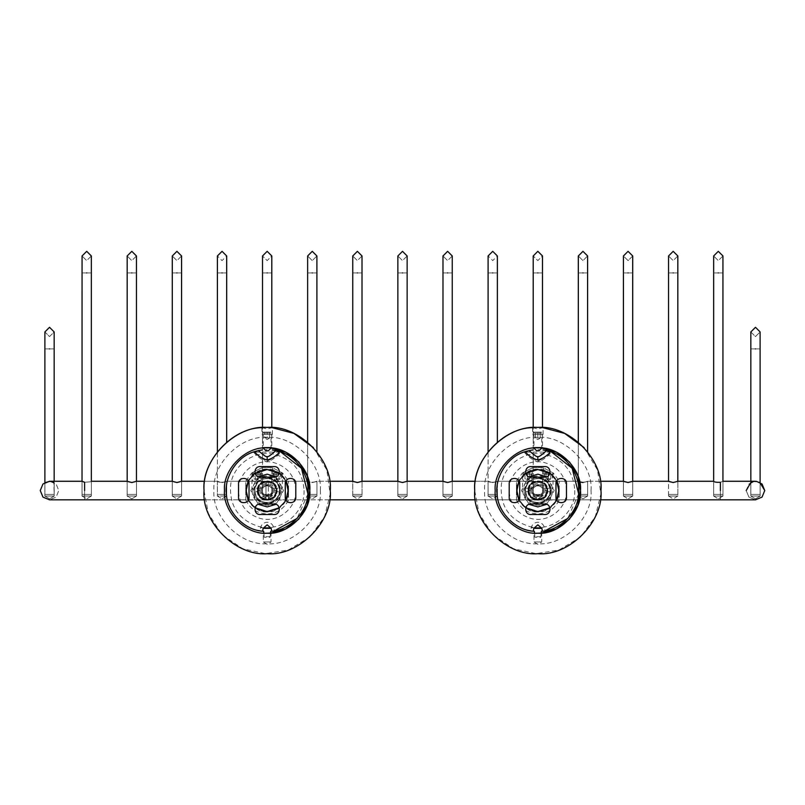 <?xml version="1.0" encoding="UTF-8"?>
<svg xmlns="http://www.w3.org/2000/svg" width="805" height="805" viewBox="0 0 805 805"><rect width="100%" height="100%" fill="white"/><g stroke="black" fill="none" stroke-linecap="round" stroke-linejoin="round"><path stroke-width="0.6" stroke-dasharray="4.03 3.02" d="M722.981 496.041L713.633 496.041L722.981 496.041L713.633 496.041L718.302 498.848L713.633 496.041L722.981 496.041L718.302 498.848L722.981 496.041L722.981 481.269L722.981 496.041M579.61 481.863L578.282 481.269C580.204 484.006 594.825 479.76 582.961 482.537L587.64 481.269L623.402 481.269C625.324 484.006 639.945 479.76 628.071 482.537C639.945 479.76 625.324 484.006 623.402 481.269L628.071 482.537L632.75 481.269L668.512 481.269L668.512 496.041L677.87 496.041L668.512 496.041L677.87 496.041L668.512 496.041L668.512 481.269L673.191 482.537C685.055 479.76 670.434 484.006 668.512 481.269C670.434 484.006 685.055 479.76 673.191 482.537L677.87 481.269L713.633 481.269L713.633 496.041L713.633 481.269C714.337 482.115 716.601 482.447 720.405 482.265C723.776 481.028 723.776 481.028 720.405 482.265C723.776 481.028 723.776 481.028 720.405 482.265C723.776 481.028 723.776 481.028 720.405 482.265C716.601 482.447 714.337 482.115 713.633 481.269C714.337 482.115 716.601 482.447 720.405 482.265L720.405 490.547C720.405 502.511 720.405 502.511 720.405 490.547C720.405 502.511 720.405 502.511 720.405 490.547C720.405 502.511 720.405 502.511 720.405 490.547L720.405 482.265L720.405 490.547M91.368 496.041L82.019 496.041L91.368 496.041L82.019 496.041L86.699 498.848L82.019 496.041L91.368 496.041L86.699 498.848L91.368 496.041L91.368 481.269L91.368 496.041M91.337 481.289L91.337 255.97L86.699 260.609L82.06 255.97L86.699 260.609L91.337 255.97L86.699 251.331L82.06 255.97L82.06 494.411L86.699 494.411C70.991 494.411 102.396 494.411 86.699 494.411L91.337 494.411L86.699 494.411C70.991 494.411 102.396 494.411 86.699 494.411L82.06 494.411L82.019 481.269L84.595 482.265C93.108 481.571 93.108 481.571 84.595 482.265C93.108 481.571 93.108 481.571 84.595 482.265C93.108 481.571 93.108 481.571 84.595 482.265L82.019 481.269L84.595 482.265L84.595 490.547C84.595 502.511 84.595 502.511 84.595 490.547L84.595 482.265L84.595 490.547C84.595 502.511 84.595 502.511 84.595 490.547C84.595 502.511 84.595 502.511 84.595 490.547M82.019 481.269L82.019 496.041L82.019 481.269L49.528 481.269L56.088 483.986L58.805 490.547L56.088 497.108L49.528 499.825L42.967 497.108L40.25 490.547L42.967 483.986L49.528 481.269L56.088 483.986L58.805 490.547L56.088 497.108L49.528 499.825L755.472 499.825L762.033 497.108L764.75 490.547M181.598 496.041L172.25 496.041L181.598 496.041L172.25 496.041L176.929 498.848L172.25 496.041L181.598 496.041L176.929 498.848L181.598 496.041L181.598 481.269L181.598 496.041M181.568 481.289L181.568 255.97L176.929 260.609L172.29 255.97L176.929 260.609L181.568 255.97L176.929 251.331L172.29 255.97L172.29 494.411L176.929 494.411C161.221 494.411 192.626 494.411 176.929 494.411L181.568 494.411L176.929 494.411C161.221 494.411 192.626 494.411 176.929 494.411L172.29 494.411L172.29 481.289L176.929 482.537C188.793 479.76 174.172 484.006 172.25 481.269C174.172 484.006 188.793 479.76 176.929 482.537L181.598 481.269L217.36 481.269C219.282 484.006 233.903 479.76 222.039 482.537L217.36 481.269L217.36 496.041L226.718 496.041L217.36 496.041L222.039 498.848L217.36 496.041L226.718 496.041L217.36 496.041L217.36 481.269L222.039 482.537L226.718 481.269L222.039 482.537C233.903 479.76 219.282 484.006 217.36 481.269L204.722 481.269M172.25 481.269L172.25 496.041L172.25 481.269L136.488 481.269L136.488 496.041L127.13 496.041L136.488 496.041L127.13 496.041L131.809 498.848L127.13 496.041L136.488 496.041L131.809 498.848L136.488 496.041L136.488 481.269L131.809 482.537C143.672 479.76 129.052 484.006 127.13 481.269L131.809 482.537C143.672 479.76 129.052 484.006 127.13 481.269L127.13 496.041L127.13 481.269L91.368 481.269M751.166 482.336L750.793 482.537C753.913 481.149 757.032 481.149 760.151 482.537L760.151 496.041L750.793 496.041L760.151 496.041L750.793 496.041L755.472 498.848L750.793 496.041L760.151 496.041L755.472 498.848L760.151 496.041L760.151 482.537C757.032 481.149 753.913 481.149 750.793 482.537C753.913 481.149 757.032 481.149 760.151 482.537L753.671 481.45M750.793 482.537L750.793 496.041L750.793 482.537L755.472 481.269L748.912 483.986L746.195 490.547L748.912 497.108L755.472 499.825L748.912 497.108L746.195 490.547M54.207 482.537L54.207 496.041L44.849 496.041L54.207 496.041L44.849 496.041L49.528 498.848L44.849 496.041L54.207 496.041L49.528 498.848L54.207 496.041L53.834 482.336M44.849 482.537C47.968 481.149 51.087 481.149 54.207 482.537C51.087 481.149 47.968 481.149 44.849 482.537C47.968 481.149 51.087 481.149 54.207 482.537C51.087 481.149 47.968 481.149 44.849 482.537L44.849 496.041L44.849 482.537C47.968 481.149 51.087 481.149 54.207 482.537C51.087 481.149 47.968 481.149 44.849 482.537M668.512 496.041L673.191 498.848L668.512 496.041M632.75 496.041L623.402 496.041L632.75 496.041L623.402 496.041L628.071 498.848L623.402 496.041L632.75 496.041L628.071 498.848L632.75 496.041L632.75 481.269L632.75 496.041M623.402 481.269L623.402 496.041L623.402 481.269L623.432 494.411L628.071 494.411C612.374 494.411 643.779 494.411 628.071 494.411L623.432 494.411L623.432 255.97L628.071 260.609L632.71 255.97L628.071 251.331L623.432 255.97L628.071 260.609L632.71 255.97L632.71 494.411L628.071 494.411C612.374 494.411 643.779 494.411 628.071 494.411L632.71 494.411L632.71 481.289M542.52 496.041L533.172 496.041L542.52 496.041L533.172 496.041L537.841 498.848L533.172 496.041L542.52 496.041L537.841 498.848L542.52 496.041L542.52 481.269L537.841 482.537L542.52 481.269L542.52 496.041M537.841 482.537C549.714 479.76 535.094 484.006 533.172 481.269L537.841 482.537L533.172 481.269L533.172 496.041L533.172 481.269C535.094 484.006 549.714 479.76 537.841 482.537M452.289 496.041L442.941 496.041L452.289 496.041L442.941 496.041L447.61 498.848L442.941 496.041L452.289 496.041L447.61 498.848L452.289 496.041L452.289 481.269L452.289 496.041M329.587 481.269L316.949 481.269L312.27 482.537L307.591 481.269C309.512 484.006 324.133 479.76 312.27 482.537C324.133 479.76 309.512 484.006 307.591 481.269L312.27 482.537L316.949 481.269L352.711 481.269L352.711 496.041L362.059 496.041L352.711 496.041L362.059 496.041L352.711 496.041L352.711 481.269L357.39 482.537C369.254 479.76 354.633 484.006 352.711 481.269C354.633 484.006 369.254 479.76 357.39 482.537L362.059 481.269L397.821 481.269C399.743 484.006 414.364 479.76 402.5 482.537C414.364 479.76 399.743 484.006 397.821 481.269L402.5 482.537L407.179 481.269L442.941 481.269C444.863 484.006 459.484 479.76 447.61 482.537C459.484 479.76 444.863 484.006 442.941 481.269L447.61 482.537L452.289 481.269L488.051 481.269C489.973 484.006 504.594 479.76 492.73 482.537L488.051 481.269L488.051 496.041L497.41 496.041L488.051 496.041L492.73 498.848L488.051 496.041L497.41 496.041L488.051 496.041L488.051 481.269L492.73 482.537L497.41 481.269L492.73 482.537C504.594 479.76 489.973 484.006 488.051 481.269L475.413 481.269M442.941 481.269L442.941 496.041L442.941 481.269M600.278 481.269L587.64 481.269L587.64 496.041L578.282 496.041L587.64 496.041L578.282 496.041L582.961 498.848L578.282 496.041L587.64 496.041L582.961 498.848L587.64 496.041L587.64 481.269L582.961 482.537C594.825 479.76 580.204 484.006 578.282 481.269L578.282 496.041L578.282 481.269L582.961 482.537M407.179 496.041L397.821 496.041L407.179 496.041L397.821 496.041L402.5 498.848L397.821 496.041L407.179 496.041L402.5 498.848L407.179 496.041L407.179 481.269L407.179 496.041M397.821 481.269L397.821 496.041L397.821 481.269M316.949 496.041L307.591 496.041L316.949 496.041L307.591 496.041L312.27 498.848L307.591 496.041L316.949 496.041L312.27 498.848L316.949 496.041L316.949 481.269L316.949 496.041M329.587 499.825L268.327 499.825L268.327 490.547C268.327 478.583 268.327 478.583 268.327 490.547C268.327 502.511 268.327 502.511 268.327 490.547L268.327 481.269L307.591 481.269L307.591 496.041L307.591 481.269L271.828 481.269L271.828 496.041L262.48 496.041L271.828 496.041L267.159 498.848L262.48 496.041L262.48 481.269L267.159 482.537L271.828 481.269M352.711 496.041L357.39 498.848L352.711 496.041M267.159 482.537C279.023 479.76 264.402 484.006 262.48 481.269L226.718 481.269L226.718 496.041L222.039 498.848L226.718 496.041L226.718 481.269L265.982 481.269L265.982 490.547C265.982 478.583 265.982 478.583 265.982 490.547C265.982 502.511 265.982 502.511 265.982 490.547L265.982 499.825L204.722 499.825M51.339 481.45L45.211 482.336M759.779 482.336L756.388 481.32M245.787 500.026C250.174 508.871 257.298 513.499 267.159 513.922C276.648 513.691 283.773 509.052 288.532 500.016L288.532 481.078L288.532 500.016L245.787 500.016L245.787 490.547C245.787 478.341 245.787 478.341 245.787 490.547C245.787 502.753 245.787 502.753 245.787 490.547L245.787 481.078L251.724 472.988L261.545 467.856L251.724 472.988L251.724 474.185L261.545 474.185L251.724 474.185M273.821 474.185L281.529 474.185L273.821 474.185L273.821 481.078L267.159 482.316C261.122 480.957 261.122 480.957 267.159 482.316C273.187 480.957 273.187 480.957 267.159 482.316L262.48 481.078L262.48 467.645L261.545 467.856L261.545 474.185M252.78 474.185L260.488 474.185L252.78 474.185L252.78 481.078L256.634 481.903C246.843 480.102 258.908 482.869 260.488 481.078L256.634 481.903M260.488 474.185L260.488 481.078L262.48 481.078M277.675 481.903C287.466 480.102 275.401 482.869 273.821 481.078L277.675 481.903L281.529 481.078L288.532 481.078L282.585 472.988L272.764 467.856L282.585 472.988L282.585 474.185L272.764 474.185L282.585 474.185M271.828 481.078L271.828 467.645L267.159 467.645L272.764 467.856L272.764 474.185M262.48 467.645L267.159 467.645M258.626 490.547C258.153 479.549 276.155 479.549 275.682 490.547C276.155 501.555 258.153 501.555 258.626 490.547M258.043 490.547C257.54 502.31 276.769 502.31 276.276 490.547C276.769 478.794 257.54 478.794 258.043 490.547C257.54 478.794 276.769 478.794 276.276 490.547C276.769 502.31 257.54 502.31 258.043 490.547M262.319 490.547C262.058 484.318 272.251 484.318 271.989 490.547C272.251 496.776 262.058 496.776 262.319 490.547C262.058 496.776 272.251 496.776 271.989 490.547C272.251 484.318 262.058 484.318 262.319 490.547M253.947 490.537C254.742 482.527 259.14 478.13 267.159 477.345C277.997 479.337 281.971 485.657 279.063 496.293C273.851 508.8 253.173 504.071 253.947 490.537M252.277 490.537C251.402 505.792 274.706 511.115 280.573 497.017C283.853 486.844 280.492 479.85 270.49 476.037C259.814 475.091 253.746 479.921 252.277 490.537M267.159 502.823C259.753 502.038 255.668 497.953 254.883 490.547C254.209 474.729 280.1 474.729 279.426 490.547C278.651 497.953 274.555 502.038 267.159 502.823M254.883 490.547C254.209 474.729 280.1 474.729 279.426 490.547C280.1 506.375 254.209 506.375 254.883 490.547M516.478 500.026C520.865 508.871 527.989 513.499 537.841 513.922C547.34 513.691 554.464 509.052 559.213 500.016L559.213 481.078L559.213 500.016L516.468 500.016L516.468 490.547C516.468 478.341 516.468 478.341 516.468 490.547C516.468 502.753 516.468 502.753 516.468 490.547L516.468 481.078L522.415 472.988L532.236 467.856L522.415 472.988L522.415 474.185L532.236 474.185L522.415 474.185M544.512 474.185L552.22 474.185L544.512 474.185L544.512 481.078L537.841 482.316C531.813 480.957 531.813 480.957 537.841 482.316C543.878 480.957 543.878 480.957 537.841 482.316L533.172 481.078L533.172 467.645L532.236 467.856L532.236 474.185M523.471 474.185L531.179 474.185L523.471 474.185L523.471 481.078L527.325 481.903C517.535 480.102 529.599 482.869 531.179 481.078L527.325 481.903M531.179 474.185L531.179 481.078L533.172 481.078M548.366 481.903C558.157 480.102 546.092 482.869 544.512 481.078L548.366 481.903L552.22 481.078L559.213 481.078L553.277 472.988L543.456 467.856L553.277 472.988L553.277 474.185L543.456 474.185L553.277 474.185M542.52 481.078L542.52 467.645L537.841 467.645L543.456 467.856L543.456 474.185M533.172 467.645L537.841 467.645M529.318 490.547C528.845 479.549 546.847 479.549 546.374 490.547C546.847 501.555 528.845 501.555 529.318 490.547M528.724 490.547C528.231 502.31 547.46 502.31 546.957 490.547C547.46 478.794 528.231 478.794 528.724 490.547C528.231 478.794 547.46 478.794 546.957 490.547C547.46 502.31 528.231 502.31 528.724 490.547M533.011 490.547C532.749 484.318 542.942 484.318 542.681 490.547C542.942 496.776 532.749 496.776 533.011 490.547C532.749 496.776 542.942 496.776 542.681 490.547C542.942 484.318 532.749 484.318 533.011 490.547M524.639 490.537C525.434 482.527 529.831 478.13 537.841 477.345C548.688 479.337 552.663 485.657 549.755 496.293C544.542 508.8 523.864 504.071 524.639 490.537M522.968 490.537C522.093 505.792 545.398 511.115 551.264 497.017C554.544 486.844 551.184 479.85 541.181 476.037C530.505 475.091 524.427 479.921 522.968 490.537M537.841 502.823C530.445 502.038 526.349 497.953 525.574 490.547C524.9 474.729 550.791 474.729 550.117 490.547C549.332 497.953 545.247 502.038 537.841 502.823M525.574 490.547C524.9 474.729 550.791 474.729 550.117 490.547C550.791 506.375 524.9 506.375 525.574 490.547M248.403 481.018L255.094 473.31M279.214 473.31L285.916 481.018M285.916 500.076L279.214 507.784M255.094 507.784L248.403 500.076M288.19 490.547C289.136 500.962 277.564 512.523 267.159 511.588C256.745 512.523 245.173 500.962 246.119 490.547C245.173 480.142 256.745 468.57 267.159 469.516C277.564 468.57 289.136 480.142 288.19 490.547M259.904 490.547C259.512 481.209 274.797 481.209 274.404 490.547C274.797 499.895 259.512 499.895 259.904 490.547M273.237 490.547C273.569 498.386 260.74 498.386 261.082 490.547C260.74 482.708 273.569 482.708 273.237 490.547C273.569 482.708 260.74 482.708 261.082 490.547C260.74 498.386 273.569 498.386 273.237 490.547M267.159 541.976C262.178 541.976 262.178 541.976 267.159 541.976C262.178 541.976 262.178 541.976 267.159 541.976C272.13 541.976 272.13 541.976 267.159 541.976C272.13 541.976 272.13 541.976 267.159 541.976M270.722 533.061L267.159 533.212C262.178 533.021 262.178 533.021 267.159 533.212L271.013 533.031L271.013 541.976L267.159 544.291L263.295 541.976L263.295 533.031M267.159 533.212C246.048 535.114 222.583 511.658 224.494 490.547C222.583 469.446 246.048 445.98 267.159 447.892L271.064 448.073L271.828 447.308L271.828 433.11L270.822 432.114L263.487 432.114L262.48 433.11L262.48 447.308L263.245 448.073M271.013 448.063C269.423 447.681 257.358 448.274 267.159 447.892L271.013 448.063L271.013 434.448M263.295 434.448L263.295 448.063L267.159 447.892M257.691 490.547C257.167 502.753 277.141 502.753 276.618 490.547C277.141 478.341 257.167 478.341 257.691 490.547C257.167 502.753 277.141 502.753 276.618 490.547C277.141 478.341 257.167 478.341 257.691 490.547M267.159 434.448C262.178 434.448 262.178 434.448 267.159 434.448C262.178 434.448 262.178 434.448 267.159 434.448C272.13 434.448 272.13 434.448 267.159 434.448C272.13 434.448 272.13 434.448 267.159 434.448C273.942 434.448 273.942 434.448 267.159 434.448C273.942 434.448 273.942 434.448 267.159 434.448C260.377 434.448 260.377 434.448 267.159 434.448C260.377 434.448 260.377 434.448 267.159 434.448M261.897 427.656L267.159 428.944L272.412 427.656L261.897 427.656L261.897 434.448M313.427 447.63L326.85 470.06L330.171 494.059L324.616 516.659L309.885 537.005L288.381 549.986L265.398 553.639L242.657 548.718L221.908 534.55L208.334 513.419L204.037 490.547M280.593 490.547C281.337 507.885 252.971 507.885 253.716 490.547C254.571 482.447 259.049 477.959 267.159 477.113C275.26 477.959 279.738 482.447 280.593 490.547M519.084 481.018L525.786 473.31M549.906 473.31L556.597 481.018M556.597 500.076L549.906 507.784M525.786 507.784L519.084 500.076M558.881 490.547C559.827 500.962 548.255 512.523 537.841 511.588C527.436 512.523 515.864 500.962 516.81 490.547C515.864 480.142 527.436 468.57 537.841 469.516C548.255 468.57 559.827 480.142 558.881 490.547M530.596 490.547C530.203 481.209 545.488 481.209 545.096 490.547C545.488 499.895 530.203 499.895 530.596 490.547M543.918 490.547C544.261 498.386 531.431 498.386 531.763 490.547C531.431 482.708 544.261 482.708 543.918 490.547C544.261 482.708 531.431 482.708 531.763 490.547C531.431 498.386 544.261 498.386 543.918 490.547M537.841 541.976C532.87 541.976 532.87 541.976 537.841 541.976C532.87 541.976 532.87 541.976 537.841 541.976C542.822 541.976 542.822 541.976 537.841 541.976C542.822 541.976 542.822 541.976 537.841 541.976M541.413 533.061L537.841 533.212C532.87 533.021 532.87 533.021 537.841 533.212L541.705 533.031L541.705 541.976L537.841 544.291L533.987 541.976L533.987 533.031M537.841 533.212C516.74 535.114 493.274 511.658 495.186 490.547C493.274 469.446 516.74 445.98 537.841 447.892L541.755 448.073L542.52 447.308L542.52 433.11L541.513 432.114L534.178 432.114L533.172 433.11L533.172 447.308L533.936 448.073M541.705 448.063C540.115 447.681 528.05 448.274 537.841 447.892L541.705 448.063L541.705 434.448M533.987 434.448L533.987 448.063L537.841 447.892M528.382 490.547C527.859 502.753 547.833 502.753 547.309 490.547C547.833 478.341 527.859 478.341 528.382 490.547C527.859 502.753 547.833 502.753 547.309 490.547C547.833 478.341 527.859 478.341 528.382 490.547M537.841 434.448C532.87 434.448 532.87 434.448 537.841 434.448C532.87 434.448 532.87 434.448 537.841 434.448C542.822 434.448 542.822 434.448 537.841 434.448C542.822 434.448 542.822 434.448 537.841 434.448C544.623 434.448 544.623 434.448 537.841 434.448C544.623 434.448 544.623 434.448 537.841 434.448C531.058 434.448 531.058 434.448 537.841 434.448C531.058 434.448 531.058 434.448 537.841 434.448M532.588 427.656L537.841 428.944L543.103 427.656L532.588 427.656L532.588 434.448M584.118 447.63L597.541 470.06L600.862 494.059L595.308 516.659L580.576 537.005L559.073 549.986L536.09 553.639L513.349 548.718L492.6 534.55L479.025 513.419L474.729 490.547M551.284 490.547C552.029 507.885 523.663 507.885 524.407 490.547C525.263 482.447 529.74 477.959 537.841 477.113C545.951 477.959 550.429 482.447 551.284 490.547M527.909 490.547C527.366 503.356 548.326 503.356 547.782 490.547C548.326 477.737 527.366 477.737 527.909 490.547C527.366 503.356 548.326 503.356 547.782 490.547C548.326 477.737 527.366 477.737 527.909 490.547M542.52 493.254L537.841 495.95L533.172 493.254L533.172 487.85L537.841 485.153L542.52 487.85L542.52 493.254L542.52 487.85L537.841 485.153L533.172 487.85L533.172 493.254L537.841 495.95L542.52 493.254M542.751 490.547C543.023 484.218 532.669 484.218 532.94 490.547C532.669 496.876 543.023 496.876 542.751 490.547M543.687 490.547C544.009 483.01 531.682 483.01 532.004 490.547C531.682 498.084 544.009 498.084 543.687 490.547C544.009 483.01 531.682 483.01 532.004 490.547C531.682 498.084 544.009 498.084 543.687 490.547M257.218 490.547C256.674 503.356 277.634 503.356 277.091 490.547C277.634 477.737 256.674 477.737 257.218 490.547C256.674 503.356 277.634 503.356 277.091 490.547C277.634 477.737 256.674 477.737 257.218 490.547M271.828 493.254L267.159 495.95L262.48 493.254L262.48 487.85L267.159 485.153L271.828 487.85L271.828 493.254L271.828 487.85L267.159 485.153L262.48 487.85L262.48 493.254L267.159 495.95L271.828 493.254M272.06 490.547C272.332 484.218 261.977 484.218 262.249 490.547C261.977 496.876 272.332 496.876 272.06 490.547M272.996 490.547C273.318 483.01 260.991 483.01 261.313 490.547C260.991 498.084 273.318 498.084 272.996 490.547C273.318 483.01 260.991 483.01 261.313 490.547C260.991 498.084 273.318 498.084 272.996 490.547M540.769 537.297L541.352 531.31L545.066 530.817L544.462 527.738C543.546 524.347 541.342 522.515 537.841 522.234C534.349 522.515 532.145 524.347 531.23 527.738L530.626 530.817L534.339 531.31L534.923 537.297L540.769 537.297L541.181 533.081M578.624 493.827L567.797 518.41M550.499 451.645L551.576 452.118L549.926 452.118L546.203 450.508M537.841 449.643L540.115 449.703L537.841 449.643M542.973 449.965L545.639 450.387M534.51 533.081L534.923 537.297M526.832 451.152L529.489 450.508M530.052 450.387L532.719 449.965M526.772 451.172L525.766 452.118L524.105 452.118L525.776 451.464M540.829 536.694L534.862 536.694M530.837 477.113L544.854 477.113M544.854 466.588L530.837 466.588M530.837 514.506L544.854 514.506M544.854 503.99L530.837 503.99M519.728 497.56L519.728 483.533M509.213 483.533L509.213 497.56M555.963 483.533L555.963 497.56M566.479 497.56L566.479 483.533M525.766 452.118L549.926 452.118C546.172 456.304 542.147 459.313 537.851 461.134C533.544 459.313 529.509 456.304 525.766 452.118M270.077 537.297L270.661 531.31L274.374 530.817L273.77 527.738C272.855 524.347 270.651 522.515 267.159 522.234C263.658 522.515 261.454 524.347 260.538 527.738L259.935 530.817L263.648 531.31L264.231 537.297L270.077 537.297L270.49 533.081M307.933 493.827L297.105 518.41M279.808 451.645L280.895 452.118L279.234 452.118L275.511 450.508M267.159 449.643L264.885 449.703L267.159 449.643M272.281 449.965L274.948 450.387M263.819 533.081L264.231 537.297M256.141 451.152L258.797 450.508M259.361 450.387L262.027 449.965M256.081 451.172L255.074 452.118L253.424 452.118L255.084 451.464M270.138 536.694L264.171 536.694M260.146 477.113L274.163 477.113M274.163 466.588L260.146 466.588M260.146 514.506L274.163 514.506M274.163 503.99L260.146 503.99M249.037 497.56L249.037 483.533M238.522 483.533L238.522 497.56M285.272 483.533L285.272 497.56M295.787 497.56L295.787 483.533M255.074 452.118L279.234 452.118C275.481 456.304 271.456 459.313 267.159 461.134C262.853 459.313 258.828 456.304 255.074 452.118M537.841 432.114C525.413 432.114 550.268 432.114 537.841 432.114L540.185 432.114L537.841 432.114L537.841 437.95L535.506 437.95L535.506 432.114L535.506 437.95L537.841 437.95L537.841 432.114M537.841 433.11C543.878 433.11 543.878 433.11 537.841 433.11C543.878 433.11 543.878 433.11 537.841 433.11C531.813 433.11 531.813 433.11 537.841 433.11C531.813 433.11 531.813 433.11 537.841 433.11M537.841 447.308C531.813 447.308 531.813 447.308 537.841 447.308C531.813 447.308 531.813 447.308 537.841 447.308C543.878 447.308 543.878 447.308 537.841 447.308C543.878 447.308 543.878 447.308 537.841 447.308M537.841 450.81C541.805 450.81 533.886 450.81 537.841 450.81M540.185 437.95L537.841 437.95L540.185 437.95L540.185 432.114L540.185 437.95M267.159 432.114C254.732 432.114 279.587 432.114 267.159 432.114L264.815 432.114L269.494 432.114L267.159 432.114L267.159 437.95L264.815 437.95L264.815 432.114L264.815 437.95L267.159 437.95L267.159 432.114M267.159 433.11C273.187 433.11 273.187 433.11 267.159 433.11C273.187 433.11 273.187 433.11 267.159 433.11C261.122 433.11 261.122 433.11 267.159 433.11C261.122 433.11 261.122 433.11 267.159 433.11M267.159 447.308C261.122 447.308 261.122 447.308 267.159 447.308C261.122 447.308 261.122 447.308 267.159 447.308C273.187 447.308 273.187 447.308 267.159 447.308C273.187 447.308 273.187 447.308 267.159 447.308M267.159 450.81C271.114 450.81 263.195 450.81 267.159 450.81M269.494 437.95L267.159 437.95L269.494 437.95L269.494 432.114L269.494 437.95M260.307 473.018L252.961 473.018L260.307 473.018L252.961 473.018L260.307 473.018L261.313 474.024L251.965 474.024L261.313 474.024L261.313 488.212L251.965 488.212L261.313 488.212L257.801 491.714C255.266 491.714 255.266 491.714 257.801 491.714C255.266 491.714 255.266 491.714 257.801 491.714M252.961 473.018L251.965 474.024L251.965 488.212L255.467 491.714M255.286 473.018L259.331 473.018L253.937 473.018L255.286 473.018L255.286 478.864L255.286 473.018M253.937 473.018L253.937 478.864L256.634 480.424L259.331 478.864L253.937 478.864L257.982 478.864L257.982 473.018L257.982 478.864L259.331 478.864L259.331 473.018M274.002 473.018L281.348 473.018L274.002 473.018L281.348 473.018L274.002 473.018L272.996 474.024L282.354 474.024L272.996 474.024L272.996 488.212L282.354 488.212L272.996 488.212L276.507 491.714C279.043 491.714 279.043 491.714 276.507 491.714C279.043 491.714 279.043 491.714 276.507 491.714M281.348 473.018L282.354 474.024L282.354 488.212L278.842 491.714M279.023 473.018L274.978 473.018L280.371 473.018L279.023 473.018L279.023 478.864L279.023 473.018M280.371 473.018L280.371 478.864L277.675 480.424L274.978 478.864L280.371 478.864L276.326 478.864L276.326 473.018L276.326 478.864L274.978 478.864L274.978 473.018M527.325 473.018L523.653 473.018L522.646 474.024L522.646 488.212L526.158 491.714L528.493 491.714L532.004 488.212L532.004 474.024L530.998 473.018L527.325 473.018C514.898 473.018 539.753 473.018 527.325 473.018L529.66 473.018L527.325 473.018L527.325 478.864L524.991 478.864L524.991 473.018L524.991 478.864L527.325 478.864L527.325 473.018M527.325 474.024C533.353 474.024 533.353 474.024 527.325 474.024C533.353 474.024 533.353 474.024 527.325 474.024C521.298 474.024 521.298 474.024 527.325 474.024C521.298 474.024 521.298 474.024 527.325 474.024M527.325 488.212C521.298 488.212 521.298 488.212 527.325 488.212C521.298 488.212 521.298 488.212 527.325 488.212C533.353 488.212 533.353 488.212 527.325 488.212C533.353 488.212 533.353 488.212 527.325 488.212M527.325 491.714C531.28 491.714 523.371 491.714 527.325 491.714M529.66 478.864L527.325 478.864L529.66 478.864L529.66 473.018L529.66 478.864M548.366 473.018L544.693 473.018L543.687 474.024L543.687 488.212L547.199 491.714L549.533 491.714L553.035 488.212L553.035 474.024L552.039 473.018L548.366 473.018C535.939 473.018 560.793 473.018 548.366 473.018L546.032 473.018L550.701 473.018L548.366 473.018L548.366 478.864L546.032 478.864L546.032 473.018L546.032 478.864L548.366 478.864L548.366 473.018M548.366 474.024C554.393 474.024 554.393 474.024 548.366 474.024C554.393 474.024 554.393 474.024 548.366 474.024C542.339 474.024 542.339 474.024 548.366 474.024C542.339 474.024 542.339 474.024 548.366 474.024M548.366 488.212C542.339 488.212 542.339 488.212 548.366 488.212C542.339 488.212 542.339 488.212 548.366 488.212C554.393 488.212 554.393 488.212 548.366 488.212C554.393 488.212 554.393 488.212 548.366 488.212M548.366 491.714C552.321 491.714 544.411 491.714 548.366 491.714M550.701 478.864L548.366 478.864L550.701 478.864L550.701 473.018L550.701 478.864M44.889 482.517L44.889 494.411L49.528 494.411C65.225 494.411 33.83 494.411 49.528 494.411L54.166 494.411L54.166 331.942L49.528 336.581L44.889 331.942L49.528 327.303L54.166 331.942L49.528 336.581L44.889 331.942L44.889 494.411L49.528 494.411C65.225 494.411 33.83 494.411 49.528 494.411L54.166 494.411L54.166 481.269M750.834 481.269L750.834 494.411L755.472 494.411C771.17 494.411 739.775 494.411 755.472 494.411L760.111 494.411L760.111 331.942L755.472 336.581L750.834 331.942L755.472 327.303L760.111 331.942L755.472 336.581L750.834 331.942L750.834 494.411L755.472 494.411C771.17 494.411 739.775 494.411 755.472 494.411L760.111 494.411L760.111 482.517M136.448 481.289L136.448 255.97L131.809 260.609L127.17 255.97L131.809 260.609L136.448 255.97L131.809 251.331L127.17 255.97L127.17 494.411L131.809 494.411C116.111 494.411 147.506 494.411 131.809 494.411L136.448 494.411L131.809 494.411C116.111 494.411 147.506 494.411 131.809 494.411L127.17 494.411L127.17 481.289M226.678 442.126L226.678 255.97L222.039 260.609L217.4 255.97L222.039 260.609L226.678 255.97L222.039 251.331L217.4 255.97L217.4 494.411L222.039 494.411C206.342 494.411 237.737 494.411 222.039 494.411L226.678 494.411L222.039 494.411C206.342 494.411 237.737 494.411 222.039 494.411L217.4 494.411L217.4 451.716M271.798 427.606L271.798 255.97L267.159 260.609L262.521 255.97L267.159 260.609L271.798 255.97L267.159 251.331L262.521 255.97L262.521 494.411L267.159 494.411C251.452 494.411 282.857 494.411 267.159 494.411L271.798 494.411L267.159 494.411C251.452 494.411 282.857 494.411 267.159 494.411L262.521 494.411L262.521 427.606M316.908 451.716L316.908 255.97L312.27 260.609L307.631 255.97L312.27 260.609L316.908 255.97L312.27 251.331L307.631 255.97L307.631 494.411L312.27 494.411C296.572 494.411 327.967 494.411 312.27 494.411L316.908 494.411L312.27 494.411C296.572 494.411 327.967 494.411 312.27 494.411L307.631 494.411L307.631 442.126M362.019 481.289L362.019 255.97L357.39 260.609L352.751 255.97L357.39 260.609L362.019 255.97L357.39 251.331L352.751 255.97L352.751 494.411L357.39 494.411C341.682 494.411 373.087 494.411 357.39 494.411L362.019 494.411L357.39 494.411C341.682 494.411 373.087 494.411 357.39 494.411L352.751 494.411L352.751 481.289M407.139 481.289L407.139 255.97L402.5 260.609L397.861 255.97L402.5 260.609L407.139 255.97L402.5 251.331L397.861 255.97L397.861 494.411L402.5 494.411C386.803 494.411 418.198 494.411 402.5 494.411L407.139 494.411L402.5 494.411C386.803 494.411 418.198 494.411 402.5 494.411L397.861 494.411L397.861 481.289M452.249 481.289L452.249 255.97L447.61 260.609L442.981 255.97L447.61 260.609L452.249 255.97L447.61 251.331L442.981 255.97L442.981 494.411L447.61 494.411C431.913 494.411 463.318 494.411 447.61 494.411L452.249 494.411L447.61 494.411C431.913 494.411 463.318 494.411 447.61 494.411L442.981 494.411L442.981 481.289M497.369 442.126L497.369 255.97L492.73 260.609L488.092 255.97L492.73 260.609L497.369 255.97L492.73 251.331L488.092 255.97L488.092 494.411L492.73 494.411C477.033 494.411 508.428 494.411 492.73 494.411L497.369 494.411L492.73 494.411C477.033 494.411 508.428 494.411 492.73 494.411L488.092 494.411L488.092 451.716M542.479 427.606L542.479 255.97L537.841 260.609L533.202 255.97L537.841 260.609L542.479 255.97L537.841 251.331L533.202 255.97L533.202 494.411L537.841 494.411C522.143 494.411 553.548 494.411 537.841 494.411L542.479 494.411L537.841 494.411C522.143 494.411 553.548 494.411 537.841 494.411L533.202 494.411L533.202 427.606M587.6 451.716L587.6 255.97L582.961 260.609L578.322 255.97L582.961 260.609L587.6 255.97L582.961 251.331L578.322 255.97L578.322 494.411L582.961 494.411C567.263 494.411 598.658 494.411 582.961 494.411L587.6 494.411L582.961 494.411C567.263 494.411 598.658 494.411 582.961 494.411L578.322 494.411L578.322 442.126M677.83 481.289L677.83 255.97L673.191 260.609L668.553 255.97L673.191 260.609L677.83 255.97L673.191 251.331L668.553 255.97L668.553 494.411L673.191 494.411C657.494 494.411 688.889 494.411 673.191 494.411L677.83 494.411L673.191 494.411C657.494 494.411 688.889 494.411 673.191 494.411L668.553 494.411L668.553 481.289M722.94 481.299L722.94 255.97L718.302 260.609L713.663 255.97L718.302 260.609L722.94 255.97L718.302 251.331L713.663 255.97L713.663 494.411L718.302 494.411C702.604 494.411 734.009 494.411 718.302 494.411L722.94 494.411L718.302 494.411C702.604 494.411 734.009 494.411 718.302 494.411L713.663 494.411L713.663 481.289M279.899 490.547C279.083 482.869 274.837 478.623 267.159 477.808C250.727 477.113 250.727 503.99 267.159 503.286C274.837 502.481 279.083 498.235 279.899 490.547M550.59 490.547C549.775 482.869 545.528 478.623 537.841 477.808C521.419 477.113 521.419 503.99 537.841 503.286C545.528 502.481 549.775 498.235 550.59 490.547M275.994 476.781L283.521 490.547L275.994 504.322M258.314 504.322L250.788 490.547L258.314 476.781M320.33 490.547C322.714 464.244 293.463 434.992 267.159 437.367C240.846 434.992 211.594 464.244 213.979 490.547C211.594 516.86 240.846 546.102 267.159 543.727C293.463 546.102 322.714 516.86 320.33 490.547M304.079 490.517C304.894 513.359 281.056 532.397 258.958 526.551C238.733 520.06 229.294 506.234 230.633 485.063C233.098 464.555 255.215 449.351 275.33 454.543C293.251 459.856 302.841 471.851 304.079 490.517M246.159 490.547C245.223 500.941 256.765 512.483 267.159 511.547C277.544 512.483 289.086 500.941 288.15 490.547C289.086 480.162 277.544 468.611 267.159 469.557C256.765 468.611 245.223 480.162 246.159 490.547M267.159 511.95C256.564 512.906 244.801 501.133 245.756 490.547C244.801 479.961 256.564 468.198 267.159 469.154C277.745 468.198 289.508 479.961 288.552 490.547C289.508 501.133 277.745 512.906 267.159 511.95M295.908 490.527C294.942 475.997 287.476 466.659 273.519 462.513C256.302 457.965 237.757 472.857 238.411 490.547C239.357 505.077 246.813 514.425 260.77 518.581C277.977 523.129 296.532 508.307 295.908 490.527M287.667 490.547C288.582 500.7 277.302 511.97 267.159 511.054C257.006 511.97 245.726 500.7 246.642 490.547C245.726 480.404 257.006 469.124 267.159 470.04C277.302 469.124 288.582 480.404 287.667 490.547M279.426 490.547C280.1 506.375 254.209 506.375 254.883 490.547C255.668 483.151 259.753 479.056 267.159 478.281C274.555 479.056 278.651 483.151 279.426 490.547M546.686 476.781L554.212 490.547L546.686 504.322M529.006 504.322L521.479 490.547L529.006 476.781M591.021 490.547C593.406 464.244 564.154 434.992 537.841 437.367C511.537 434.992 482.286 464.244 484.67 490.547C482.286 516.86 511.537 546.102 537.841 543.727C564.154 546.102 593.406 516.86 591.021 490.547M574.77 490.517C575.585 513.359 551.747 532.397 529.64 526.551C509.424 520.06 499.986 506.234 501.324 485.063C503.789 464.555 525.907 449.351 546.011 454.543C563.943 459.856 573.532 471.851 574.77 490.517M516.85 490.547C515.914 500.941 527.456 512.483 537.841 511.547C548.235 512.483 559.777 500.941 558.841 490.547C559.777 480.162 548.235 468.611 537.841 469.557C527.456 468.611 515.914 480.162 516.85 490.547M537.841 511.95C527.255 512.906 515.492 501.133 516.448 490.547C515.492 479.961 527.255 468.198 537.841 469.154C548.436 468.198 560.2 479.961 559.244 490.547C560.2 501.133 548.436 512.906 537.841 511.95M566.589 490.527C565.633 475.997 558.167 466.659 544.21 462.513C526.993 457.965 508.448 472.857 509.102 490.547C510.048 505.077 517.504 514.425 531.461 518.581C548.668 523.129 567.223 508.307 566.589 490.527M558.358 490.547C559.274 500.7 547.994 511.97 537.841 511.054C527.698 511.97 516.418 500.7 517.333 490.547C516.418 480.404 527.698 469.124 537.841 470.04C547.994 469.124 559.274 480.404 558.358 490.547M550.117 490.547C550.791 506.375 524.9 506.375 525.574 490.547C526.349 483.151 530.445 479.056 537.841 478.281C545.247 479.056 549.332 483.151 550.117 490.547M546.615 490.547C547.088 501.857 528.593 501.857 529.076 490.547C528.593 479.247 547.088 479.247 546.615 490.547M275.924 490.547C276.407 501.857 257.912 501.857 258.385 490.547C257.912 479.247 276.407 479.247 275.924 490.547M531.23 527.738L544.462 527.738M524.105 452.118L524.8 452.772C528.442 457.029 532.799 460.088 537.841 461.959C542.892 460.088 547.239 457.029 550.892 452.772L551.576 452.118M260.538 527.738L273.77 527.738M253.424 452.118L254.108 452.772C257.761 457.029 262.108 460.088 267.159 461.959C272.201 460.088 276.548 457.029 280.2 452.772L280.895 452.118M49.528 348.897C55.505 348.897 55.505 348.897 49.528 348.897C55.505 348.897 55.505 348.897 49.528 348.897C43.551 348.897 43.551 348.897 49.528 348.897C43.551 348.897 43.551 348.897 49.528 348.897C43.551 348.897 43.551 348.897 49.528 348.897C55.505 348.897 55.505 348.897 49.528 348.897M755.472 348.897C761.45 348.897 761.45 348.897 755.472 348.897C761.45 348.897 761.45 348.897 755.472 348.897C749.495 348.897 749.495 348.897 755.472 348.897C749.495 348.897 749.495 348.897 755.472 348.897C749.495 348.897 749.495 348.897 755.472 348.897C761.45 348.897 761.45 348.897 755.472 348.897M86.699 272.925C80.711 272.925 80.711 272.925 86.699 272.925C92.676 272.925 92.676 272.925 86.699 272.925C92.676 272.925 92.676 272.925 86.699 272.925C92.676 272.925 92.676 272.925 86.699 272.925C80.711 272.925 80.711 272.925 86.699 272.925C80.711 272.925 80.711 272.925 86.699 272.925M131.809 272.925C125.832 272.925 125.832 272.925 131.809 272.925C137.796 272.925 137.796 272.925 131.809 272.925C137.796 272.925 137.796 272.925 131.809 272.925C137.796 272.925 137.796 272.925 131.809 272.925C125.832 272.925 125.832 272.925 131.809 272.925C125.832 272.925 125.832 272.925 131.809 272.925M176.929 272.925C170.942 272.925 170.942 272.925 176.929 272.925C182.906 272.925 182.906 272.925 176.929 272.925C182.906 272.925 182.906 272.925 176.929 272.925C182.906 272.925 182.906 272.925 176.929 272.925C170.942 272.925 170.942 272.925 176.929 272.925C170.942 272.925 170.942 272.925 176.929 272.925M222.039 272.925C216.062 272.925 216.062 272.925 222.039 272.925C228.016 272.925 228.016 272.925 222.039 272.925C228.016 272.925 228.016 272.925 222.039 272.925C228.016 272.925 228.016 272.925 222.039 272.925C216.062 272.925 216.062 272.925 222.039 272.925C216.062 272.925 216.062 272.925 222.039 272.925M267.159 272.925C261.172 272.925 261.172 272.925 267.159 272.925C273.137 272.925 273.137 272.925 267.159 272.925C273.137 272.925 273.137 272.925 267.159 272.925C273.137 272.925 273.137 272.925 267.159 272.925C261.172 272.925 261.172 272.925 267.159 272.925C261.172 272.925 261.172 272.925 267.159 272.925M312.27 272.925C306.292 272.925 306.292 272.925 312.27 272.925C318.247 272.925 318.247 272.925 312.27 272.925C318.247 272.925 318.247 272.925 312.27 272.925C318.247 272.925 318.247 272.925 312.27 272.925C306.292 272.925 306.292 272.925 312.27 272.925C306.292 272.925 306.292 272.925 312.27 272.925M357.39 272.925C351.403 272.925 351.403 272.925 357.39 272.925C363.367 272.925 363.367 272.925 357.39 272.925C363.367 272.925 363.367 272.925 357.39 272.925C363.367 272.925 363.367 272.925 357.39 272.925C351.403 272.925 351.403 272.925 357.39 272.925C351.403 272.925 351.403 272.925 357.39 272.925M402.5 272.925C396.523 272.925 396.523 272.925 402.5 272.925C408.477 272.925 408.477 272.925 402.5 272.925C408.477 272.925 408.477 272.925 402.5 272.925C408.477 272.925 408.477 272.925 402.5 272.925C396.523 272.925 396.523 272.925 402.5 272.925C396.523 272.925 396.523 272.925 402.5 272.925M447.61 272.925C441.633 272.925 441.633 272.925 447.61 272.925C453.597 272.925 453.597 272.925 447.61 272.925C453.597 272.925 453.597 272.925 447.61 272.925C453.597 272.925 453.597 272.925 447.61 272.925C441.633 272.925 441.633 272.925 447.61 272.925C441.633 272.925 441.633 272.925 447.61 272.925M492.73 272.925C486.753 272.925 486.753 272.925 492.73 272.925C498.708 272.925 498.708 272.925 492.73 272.925C498.708 272.925 498.708 272.925 492.73 272.925C498.708 272.925 498.708 272.925 492.73 272.925C486.753 272.925 486.753 272.925 492.73 272.925C486.753 272.925 486.753 272.925 492.73 272.925M537.841 272.925C531.864 272.925 531.864 272.925 537.841 272.925C543.828 272.925 543.828 272.925 537.841 272.925C543.828 272.925 543.828 272.925 537.841 272.925C543.828 272.925 543.828 272.925 537.841 272.925C531.864 272.925 531.864 272.925 537.841 272.925C531.864 272.925 531.864 272.925 537.841 272.925M582.961 272.925C576.984 272.925 576.984 272.925 582.961 272.925C588.938 272.925 588.938 272.925 582.961 272.925C588.938 272.925 588.938 272.925 582.961 272.925C588.938 272.925 588.938 272.925 582.961 272.925C576.984 272.925 576.984 272.925 582.961 272.925C576.984 272.925 576.984 272.925 582.961 272.925M628.071 272.925C622.094 272.925 622.094 272.925 628.071 272.925C634.058 272.925 634.058 272.925 628.071 272.925C634.058 272.925 634.058 272.925 628.071 272.925C634.058 272.925 634.058 272.925 628.071 272.925C622.094 272.925 622.094 272.925 628.071 272.925C622.094 272.925 622.094 272.925 628.071 272.925M673.191 272.925C667.204 272.925 667.204 272.925 673.191 272.925C679.168 272.925 679.168 272.925 673.191 272.925C679.168 272.925 679.168 272.925 673.191 272.925C679.168 272.925 679.168 272.925 673.191 272.925C667.204 272.925 667.204 272.925 673.191 272.925C667.204 272.925 667.204 272.925 673.191 272.925M718.302 272.925C712.324 272.925 712.324 272.925 718.302 272.925C724.289 272.925 724.289 272.925 718.302 272.925C724.289 272.925 724.289 272.925 718.302 272.925C724.289 272.925 724.289 272.925 718.302 272.925C712.324 272.925 712.324 272.925 718.302 272.925C712.324 272.925 712.324 272.925 718.302 272.925M677.87 496.041L673.191 498.848L677.87 496.041L677.87 481.269L677.87 496.041M497.41 496.041L492.73 498.848L497.41 496.041L497.41 481.269L497.41 496.041M362.059 496.041L357.39 498.848L362.059 496.041L362.059 481.269L362.059 496.041M722.981 481.269L755.472 481.269M578.282 481.269L542.52 481.269L578.282 481.269M497.41 481.269L533.172 481.269L497.41 481.269M475.413 499.825L600.278 499.825M281.529 474.185L281.529 481.078M245.787 481.078L252.78 481.078M552.22 474.185L552.22 481.078M516.468 481.078L523.471 481.078M272.412 434.448L272.412 427.656M543.103 434.448L543.103 427.656M540.185 438.162L537.841 439.51L535.506 438.162M269.494 438.162L267.159 439.51L264.815 438.162M529.66 479.066L527.325 480.424L524.991 479.066M550.701 479.066L548.366 480.424L546.032 479.066"/><path stroke-width="1.21" d="M720.405 490.547C720.405 502.511 720.405 502.511 720.405 490.547L720.405 482.265C723.776 481.028 723.776 481.028 720.405 482.265C716.601 482.447 714.337 482.115 713.633 481.269L677.87 481.269L673.191 482.537L668.512 481.269L632.75 481.269L628.071 482.537L623.402 481.269L623.432 255.97L628.071 251.331L632.71 255.97L632.71 481.289M722.94 481.289L722.94 255.97L718.302 251.331L713.663 255.97L713.663 481.289M84.595 490.547C84.595 502.511 84.595 502.511 84.595 490.547L84.595 482.265C93.108 481.571 93.108 481.571 84.595 482.265L82.019 481.269L82.06 255.97L86.699 251.331L91.337 255.97L91.337 481.289M176.929 482.537L172.25 481.269L172.29 255.97L176.929 251.331L181.568 255.97L181.568 481.289L176.929 482.537M582.961 482.537L579.61 481.863M475.413 481.269L452.289 481.269L447.61 482.537L442.941 481.269L407.179 481.269L402.5 482.537L397.821 481.269L362.059 481.269L357.39 482.537L352.711 481.269L329.587 481.269M172.25 481.269L136.488 481.269L131.809 482.537L127.13 481.269L91.368 481.269M53.834 482.336L51.339 481.45M600.278 499.825L755.472 499.825L762.033 497.108L764.75 490.547L759.779 482.336M756.388 481.32L762.033 483.986L764.75 490.547M753.671 481.45L751.166 482.336M204.722 499.825L49.528 499.825L42.967 497.108L40.25 490.547L42.967 483.986L49.528 481.269L82.019 481.269M750.793 482.537L746.195 490.547M248.403 500.076L246.119 490.547L248.403 481.018M255.094 473.31L267.159 469.516L279.214 473.31M285.916 481.018L288.19 490.547L285.916 500.076M279.214 507.784L267.159 511.588L255.094 507.784M267.159 533.212C262.178 533.021 262.178 533.021 267.159 533.212C246.048 535.114 222.583 511.658 224.494 490.547C222.583 469.446 246.048 445.98 267.159 447.892C288.26 445.98 311.726 469.446 309.814 490.547C311.726 511.658 288.26 535.114 267.159 533.212L271.013 533.031M263.245 448.073L265.982 450.81L268.327 450.81L271.064 448.073L285.845 452.199L298.866 462.02L307.208 475.856L309.814 490.547L307.168 505.339L298.736 519.225L285.584 529.026L270.722 533.061M313.427 447.63L293.976 433.422L272.01 427.626M262.289 427.626L261.897 427.656C232.182 427.817 201.723 460.933 204.037 490.547C201.22 459.323 235.925 424.617 267.159 427.435C298.383 424.617 333.089 459.323 330.271 490.547C333.089 521.781 298.383 556.486 267.159 553.669C235.925 556.486 201.22 521.781 204.037 490.547M519.084 500.076L516.81 490.547L519.084 481.018M525.786 473.31L537.841 469.516L549.906 473.31M556.597 481.018L558.881 490.547L556.597 500.076M549.906 507.784L537.841 511.588L525.786 507.784M537.841 533.212C532.87 533.021 532.87 533.021 537.841 533.212C516.74 535.114 493.274 511.658 495.186 490.547C493.274 469.446 516.74 445.98 537.841 447.892C558.952 445.98 582.418 469.446 580.506 490.547C582.418 511.658 558.952 535.114 537.841 533.212L541.705 533.031M533.936 448.073L536.673 450.81L539.018 450.81L541.755 448.073L556.537 452.199L569.558 462.02L577.889 475.856L580.506 490.547L577.859 505.339L569.427 519.225L556.275 529.026L541.413 533.061M584.118 447.63L564.667 433.422L542.701 427.626M532.98 427.626L532.588 427.656C502.873 427.817 472.414 460.933 474.729 490.547C471.911 459.323 506.617 424.617 537.841 427.435C569.075 424.617 603.78 459.323 600.963 490.547C603.78 521.781 569.075 556.486 537.841 553.669C506.617 556.486 471.911 521.781 474.729 490.547M534.51 533.081L534.339 531.31L533.312 531.209L533.816 528.352L537.841 524.81L541.876 528.352L542.379 531.209L541.352 531.31L541.181 533.081M533.312 531.209C515.713 530.324 497.893 512.352 497.158 494.743C494.28 477.365 508.056 456.133 525.112 451.675C528.583 455.861 532.819 458.649 537.841 460.017C542.862 458.639 547.108 455.861 550.58 451.675C567.626 456.133 581.411 477.365 578.533 494.743C577.799 512.352 559.978 530.324 542.379 531.209M530.837 477.113C524.055 477.395 524.055 466.296 530.837 466.588L544.854 466.588C551.636 466.296 551.636 477.395 544.854 477.113L530.837 477.113C524.055 477.395 524.055 466.296 530.837 466.588M530.837 514.506C524.055 514.798 524.055 503.699 530.837 503.99L544.854 503.99C551.636 503.699 551.636 514.798 544.854 514.506L530.837 514.506C524.055 514.798 524.055 503.699 530.837 503.99M519.728 497.56C520.02 504.343 508.921 504.343 509.213 497.56L509.213 483.533C508.921 476.751 520.02 476.751 519.728 483.533L519.728 497.56C520.02 504.343 508.921 504.343 509.213 497.56M555.963 483.533C555.671 476.751 566.77 476.751 566.479 483.533L566.479 497.56C566.77 504.343 555.671 504.343 555.963 497.56L555.963 483.533C555.671 476.751 566.77 476.751 566.479 483.533M548.919 451.172L551.405 451.957L572.144 468.258L578.624 493.827M567.797 518.41L545.066 530.817M550.58 451.675L542.973 449.965M545.639 450.387L546.203 450.508M546.595 450.589C541.322 455.409 538.404 457.381 537.841 456.516C537.287 457.381 534.369 455.409 529.096 450.589L525.112 451.675M529.096 450.589L532.719 449.965M525.776 451.464L526.832 451.152M529.489 450.508L530.052 450.387M530.626 530.817C513.671 528.744 497.49 510.903 497.067 493.827C494.753 476.912 507.885 456.707 524.286 451.957M544.854 477.113C551.636 477.395 551.636 466.296 544.854 466.588M544.854 514.506C551.636 514.798 551.636 503.699 544.854 503.99M519.728 483.533C520.02 476.751 508.921 476.751 509.213 483.533M555.963 497.56C555.671 504.343 566.77 504.343 566.479 497.56M263.819 533.081L263.648 531.31L262.621 531.209L263.124 528.352L267.159 524.81L271.184 528.352L271.688 531.209L270.661 531.31L270.49 533.081M262.621 531.209C245.022 530.324 227.201 512.352 226.467 494.743C223.589 477.365 237.374 456.133 254.42 451.675C257.892 455.861 262.138 458.649 267.159 460.017C272.171 458.639 276.417 455.861 279.888 451.675C296.944 456.133 310.72 477.365 307.842 494.743C307.108 512.352 289.287 530.324 271.688 531.209M260.146 477.113C253.364 477.395 253.364 466.296 260.146 466.588L274.163 466.588C280.945 466.296 280.945 477.395 274.163 477.113L260.146 477.113C253.364 477.395 253.364 466.296 260.146 466.588M260.146 514.506C253.364 514.798 253.364 503.699 260.146 503.99L274.163 503.99C280.945 503.699 280.945 514.798 274.163 514.506L260.146 514.506C253.364 514.798 253.364 503.699 260.146 503.99M249.037 497.56C249.329 504.343 238.23 504.343 238.522 497.56L238.522 483.533C238.23 476.751 249.329 476.751 249.037 483.533L249.037 497.56C249.329 504.343 238.23 504.343 238.522 497.56M285.272 483.533C284.98 476.751 296.079 476.751 295.787 483.533L295.787 497.56C296.079 504.343 284.98 504.343 285.272 497.56L285.272 483.533C284.98 476.751 296.079 476.751 295.787 483.533M278.228 451.172L280.714 451.957L301.452 468.258L307.933 493.827M297.105 518.41L274.374 530.817M279.888 451.675L272.281 449.965M274.948 450.387L275.511 450.508M275.904 450.589C270.631 455.409 267.713 457.381 267.159 456.516C266.596 457.381 263.678 455.409 258.405 450.589L254.42 451.675M258.405 450.589L262.027 449.965M255.084 451.464L256.141 451.152M258.797 450.508L259.361 450.387M259.935 530.817C242.979 528.744 226.799 510.903 226.376 493.827C224.072 476.912 237.193 456.707 253.595 451.957M274.163 477.113C280.945 477.395 280.945 466.296 274.163 466.588M274.163 514.506C280.945 514.798 280.945 503.699 274.163 503.99M249.037 483.533C249.329 476.751 238.23 476.751 238.522 483.533M285.272 497.56C284.98 504.343 296.079 504.343 295.787 497.56M44.889 482.517L44.889 331.942L49.528 327.303L54.166 331.942L54.166 481.269M750.834 481.269L750.834 331.942L755.472 327.303L760.111 331.942L760.111 482.517M136.448 481.289L136.448 255.97L131.809 251.331L127.17 255.97L127.17 481.289M226.678 442.126L226.678 255.97L222.039 251.331L217.4 255.97L217.4 451.716M271.798 427.606L271.798 255.97L267.159 251.331L262.521 255.97L262.521 427.606M316.908 451.716L316.908 255.97L312.27 251.331L307.631 255.97L307.631 442.126M362.019 481.289L362.019 255.97L357.39 251.331L352.751 255.97L352.751 481.289M407.139 481.289L407.139 255.97L402.5 251.331L397.861 255.97L397.861 481.289M452.249 481.289L452.249 255.97L447.61 251.331L442.981 255.97L442.981 481.289M497.369 442.126L497.369 255.97L492.73 251.331L488.092 255.97L488.092 451.716M542.479 427.606L542.479 255.97L537.841 251.331L533.202 255.97L533.202 427.606M587.6 451.716L587.6 255.97L582.961 251.331L578.322 255.97L578.322 442.126M677.83 481.289L677.83 255.97L673.191 251.331L668.553 255.97L668.553 481.289M258.314 476.781L267.159 474.185L275.994 476.781M275.994 504.322L267.159 506.909L258.314 504.322M529.006 476.781L537.841 474.185L546.686 476.781M546.686 504.322L537.841 506.909L529.006 504.322M533.816 528.352L541.876 528.352M537.841 460.017L537.841 456.516M263.124 528.352L271.184 528.352M267.159 460.017L267.159 456.516M49.528 348.897C43.551 348.897 43.551 348.897 49.528 348.897C55.505 348.897 55.505 348.897 49.528 348.897M755.472 348.897C749.495 348.897 749.495 348.897 755.472 348.897C761.45 348.897 761.45 348.897 755.472 348.897M86.699 272.925C80.711 272.925 80.711 272.925 86.699 272.925C92.676 272.925 92.676 272.925 86.699 272.925M131.809 272.925C125.832 272.925 125.832 272.925 131.809 272.925C137.796 272.925 137.796 272.925 131.809 272.925M176.929 272.925C170.942 272.925 170.942 272.925 176.929 272.925C182.906 272.925 182.906 272.925 176.929 272.925M222.039 272.925C216.062 272.925 216.062 272.925 222.039 272.925C228.016 272.925 228.016 272.925 222.039 272.925M267.159 272.925C261.172 272.925 261.172 272.925 267.159 272.925C273.137 272.925 273.137 272.925 267.159 272.925M312.27 272.925C306.292 272.925 306.292 272.925 312.27 272.925C318.247 272.925 318.247 272.925 312.27 272.925M357.39 272.925C351.403 272.925 351.403 272.925 357.39 272.925C363.367 272.925 363.367 272.925 357.39 272.925M402.5 272.925C396.523 272.925 396.523 272.925 402.5 272.925C408.477 272.925 408.477 272.925 402.5 272.925M447.61 272.925C441.633 272.925 441.633 272.925 447.61 272.925C453.597 272.925 453.597 272.925 447.61 272.925M492.73 272.925C486.753 272.925 486.753 272.925 492.73 272.925C498.708 272.925 498.708 272.925 492.73 272.925M537.841 272.925C531.864 272.925 531.864 272.925 537.841 272.925C543.828 272.925 543.828 272.925 537.841 272.925M582.961 272.925C576.984 272.925 576.984 272.925 582.961 272.925C588.938 272.925 588.938 272.925 582.961 272.925M628.071 272.925C622.094 272.925 622.094 272.925 628.071 272.925C634.058 272.925 634.058 272.925 628.071 272.925M673.191 272.925C667.204 272.925 667.204 272.925 673.191 272.925C679.168 272.925 679.168 272.925 673.191 272.925M718.302 272.925C712.324 272.925 712.324 272.925 718.302 272.925C724.289 272.925 724.289 272.925 718.302 272.925M722.981 481.269L755.472 481.269M204.722 481.269L181.598 481.269M329.587 499.825L475.413 499.825M600.278 481.269L623.402 481.269"/></g></svg>
